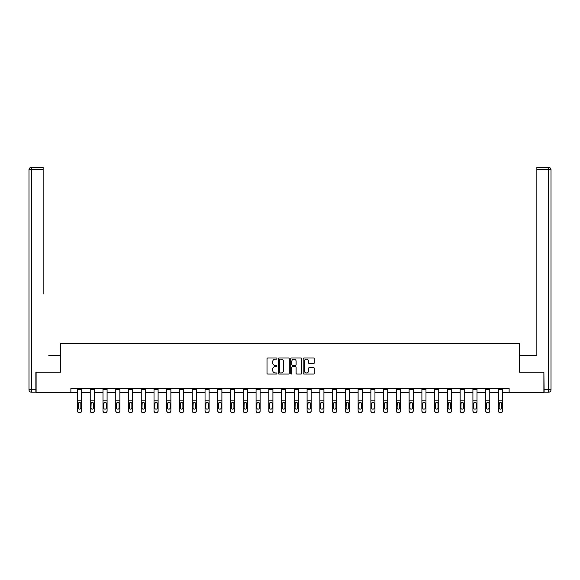 <?xml version="1.0" encoding="UTF-8"?>
<svg xmlns="http://www.w3.org/2000/svg" width="580" height="580" viewBox="0 0 580 580"><rect width="100%" height="100%" fill="white"/><g stroke="black" fill="none" stroke-linecap="round" stroke-linejoin="round"><path stroke-width="0.87" d="M276.921 358.57A0.558 0.558 0 0 0 276.356 358.012L267.829 358.012A0.805 0.805 0 0 0 267.025 358.81L267.025 373.259A0.805 0.805 0 0 0 267.829 374.064L276.356 374.064A0.558 0.558 0 0 0 276.921 373.498A0.558 0.558 0 0 0 276.356 372.94L275.254 372.94A2.567 2.567 0 0 1 272.687 370.366L272.687 369.163A2.567 2.567 0 0 1 275.254 366.596L276.356 366.596A0.558 0.558 0 0 0 276.921 366.038A0.558 0.558 0 0 0 276.356 365.473L275.254 365.473A2.567 2.567 0 0 1 272.687 362.906L272.687 361.702A2.567 2.567 0 0 1 275.254 359.136L276.356 359.136A0.558 0.558 0 0 0 276.921 358.57M313.454 363.667A0.805 0.805 0 0 0 314.258 362.863L314.258 358.81A0.805 0.805 0 0 0 313.454 358.012L303.985 358.012A0.805 0.805 0 0 0 303.18 358.81L303.18 373.259A0.805 0.805 0 0 0 303.985 374.064L313.454 374.064A0.805 0.805 0 0 0 314.258 373.259L314.258 368.365A0.805 0.805 0 0 0 313.454 367.56L309.401 367.56A0.805 0.805 0 0 0 308.603 368.365L308.603 370.794A2.146 2.146 0 0 1 306.45 372.94A2.146 2.146 0 0 1 304.304 370.794L304.304 361.282A2.146 2.146 0 0 1 306.45 359.136A2.146 2.146 0 0 1 308.603 361.282L308.603 362.863A0.805 0.805 0 0 0 309.401 363.667L313.454 363.667M43.145 167.344L31.451 167.344L43.145 167.344L37.91 167.344L43.145 167.344L43.145 169.795L31.451 169.795L31.451 389.745L35.866 389.745L35.866 372.164L60.48 372.164L60.48 343.548L519.52 343.548L519.52 372.164L543.888 372.164L543.888 392.609L509.138 392.609L509.138 388.52L70.861 388.52L70.861 392.609L77.488 392.609M36.112 372.164L36.112 392.609L70.861 392.609M289.297 358.81A0.805 0.805 0 0 0 288.492 358.012L279.024 358.012A0.805 0.805 0 0 0 278.219 358.81L278.219 373.259A0.805 0.805 0 0 0 279.024 374.064L288.492 374.064A0.805 0.805 0 0 0 289.297 373.259L289.297 358.81M291.508 358.012L300.976 358.012A0.805 0.805 0 0 1 301.781 358.81L301.781 373.259A0.805 0.805 0 0 1 300.976 374.064L296.924 374.064A0.805 0.805 0 0 1 296.119 373.259L296.119 367.401A0.805 0.805 0 0 0 295.314 366.596L292.632 366.596A0.805 0.805 0 0 0 291.827 367.401L291.827 373.498A0.558 0.558 0 0 1 291.262 374.064A0.558 0.558 0 0 1 290.703 373.498L290.703 358.81A0.805 0.805 0 0 1 291.508 358.012M81.577 392.609L90.241 392.609M94.33 392.609L103.001 392.609M107.09 392.609L115.753 392.609M119.843 392.609L128.513 392.609M132.595 392.609L141.266 392.609M145.355 392.609L154.019 392.609M158.108 392.609L166.779 392.609M170.868 392.609L179.532 392.609M183.621 392.609L192.292 392.609M196.374 392.609L205.044 392.609M209.133 392.609L217.797 392.609M221.886 392.609L230.557 392.609M234.646 392.609L243.31 392.609M247.399 392.609L256.07 392.609M260.152 392.609L268.823 392.609M272.912 392.609L281.575 392.609M285.664 392.609L294.336 392.609M298.424 392.609L307.088 392.609M311.177 392.609L319.848 392.609M323.93 392.609L332.601 392.609M336.69 392.609L345.354 392.609M349.443 392.609L358.114 392.609M362.203 392.609L370.867 392.609M374.955 392.609L383.626 392.609M387.708 392.609L396.379 392.609M400.468 392.609L409.132 392.609M413.221 392.609L421.892 392.609M425.981 392.609L434.645 392.609M438.734 392.609L447.405 392.609M451.486 392.609L460.158 392.609M464.247 392.609L472.91 392.609M476.999 392.609L485.67 392.609M489.759 392.609L498.423 392.609M502.512 392.609L509.138 392.609M279.908 359.136A0.558 0.558 0 0 0 279.342 359.694L279.342 372.375A0.558 0.558 0 0 0 279.908 372.94L281.068 372.94A2.567 2.567 0 0 0 283.642 370.366L283.642 361.702A2.567 2.567 0 0 0 281.068 359.136L279.908 359.136M296.119 361.318A2.146 2.146 0 0 0 293.973 359.172A2.146 2.146 0 0 0 291.827 361.318L291.827 364.668A0.805 0.805 0 0 0 292.632 365.473L295.314 365.473A0.805 0.805 0 0 0 296.119 364.668L296.119 361.318M77.488 389.659L81.577 389.659L81.577 388.535L77.488 388.535L77.488 410.778A1.638 1.624 -0 0 0 79.126 412.402L79.126 412.655A1.638 1.624 180 0 1 77.488 411.039L77.488 411.039A1.638 1.624 180 0 0 79.126 412.655L79.939 412.402A1.638 1.624 -0 0 0 81.577 410.778L81.577 411.039A1.638 1.624 180 0 1 79.939 412.655M81.577 403.209L81.577 411.039M80.837 407.856L80.837 403.549L80.837 407.856A1.305 1.298 180 0 1 79.532 409.161A1.305 1.298 180 0 0 80.837 407.856M78.22 408.117L78.22 407.856A1.305 1.298 180 0 0 79.532 409.161M78.22 407.856L78.365 402.948L79.532 402.237L80.692 402.948L79.532 402.237L78.22 403.448M81.577 389.659L81.577 410.778M79.126 412.402L79.939 412.402M81.577 402.948L80.692 402.948L80.837 403.549M60.4 372.164L60.4 355.402L48.785 355.402M43.145 169.795L43.145 294.082M29 389.745L31.451 389.745L31.451 392.203L35.866 392.203L31.451 392.203A2.45 2.45 0 0 1 29 389.745L29 169.795A2.45 2.45 0 0 1 31.451 167.344A2.45 2.45 0 0 0 29 169.795A2.45 2.45 0 0 1 31.451 167.344A2.45 2.45 0 0 0 29 169.795L31.451 169.795L31.451 167.344M35.866 389.745L35.866 392.203M531.215 355.402L536.855 355.402L536.855 167.344L548.549 167.344L536.855 167.344M519.6 372.164L519.6 355.402L536.855 355.402L536.855 294.082M544.134 389.745L548.549 389.745L548.549 392.203A2.45 2.45 0 0 0 551 389.745L551 169.795L551 389.745A2.45 2.45 0 0 1 548.549 392.203L544.134 392.203L543.888 372.164M548.549 167.344A2.45 2.45 0 0 1 551 169.795A2.45 2.45 0 0 0 548.549 167.344A2.45 2.45 0 0 1 551 169.795A2.45 2.45 0 0 0 548.549 167.344L548.549 169.795L536.855 169.795M90.241 403.209L90.241 411.039A1.638 1.624 180 0 0 91.879 412.655L92.698 412.402A1.638 1.624 -0 0 0 94.33 410.778L94.33 411.039A1.638 1.624 180 0 1 92.698 412.655M93.597 407.856L93.597 403.549L93.597 407.856A1.305 1.298 180 0 1 92.285 409.161A1.305 1.298 180 0 0 93.597 407.856M90.98 408.117L90.98 407.856A1.305 1.298 180 0 0 92.285 409.161M90.98 407.856L91.125 402.948L92.285 402.237L93.453 402.948L92.285 402.237L90.98 403.448M103.001 403.209L103.001 411.039A1.638 1.624 180 0 0 104.632 412.655L105.451 412.402A1.638 1.624 -0 0 0 107.09 410.778L107.09 411.039A1.638 1.624 180 0 1 105.451 412.655M106.35 407.856L106.35 403.549L106.35 407.856A1.305 1.298 180 0 1 105.045 409.161A1.305 1.298 180 0 0 106.35 407.856M103.733 408.117L103.733 407.856A1.305 1.298 180 0 0 105.045 409.161M103.733 407.856L103.878 402.948L105.045 402.237L106.205 402.948L105.045 402.237L103.733 403.448M90.241 410.778A1.638 1.624 -0 0 0 91.879 412.402L91.879 412.655A1.638 1.624 180 0 1 90.241 411.039L90.241 388.535L94.33 388.535L94.33 410.778M91.879 412.402L92.698 412.402M94.33 402.948L93.453 402.948L93.597 403.549M103.001 410.778A1.638 1.624 -0 0 0 104.632 412.402L104.632 412.655A1.638 1.624 180 0 1 103.001 411.039L103.001 388.535L107.09 388.535L107.09 410.778M104.632 412.402L105.451 412.402M107.09 402.948L106.205 402.948L106.35 403.549M115.753 403.209L115.753 411.039A1.638 1.624 180 0 0 117.392 412.655L118.211 412.402A1.638 1.624 -0 0 0 119.843 410.778L119.843 411.039A1.638 1.624 180 0 1 118.211 412.655M119.11 407.856L119.11 403.549L119.11 407.856A1.305 1.298 180 0 1 117.798 409.161A1.305 1.298 180 0 0 119.11 407.856M116.493 408.117L116.493 407.856A1.305 1.298 180 0 0 117.798 409.161M116.493 407.856L116.638 402.948L117.798 402.237L118.965 402.948L117.798 402.237L116.493 403.448M128.513 403.209L128.513 411.039A1.638 1.624 180 0 0 130.145 412.655L130.964 412.402A1.638 1.624 -0 0 0 132.595 410.778L132.595 411.039A1.638 1.624 180 0 1 130.964 412.655M131.863 407.856L131.863 403.549L131.863 407.856A1.305 1.298 180 0 1 130.558 409.161A1.305 1.298 180 0 0 131.863 407.856M129.246 408.117L129.246 407.856A1.305 1.298 180 0 0 130.558 409.161M129.246 407.856L129.391 402.948L130.558 402.237L131.718 402.948L130.558 402.237L129.246 403.448M141.266 403.209L141.266 411.039A1.638 1.624 180 0 0 142.905 412.655L143.717 412.402A1.638 1.624 -0 0 0 145.355 410.778L145.355 411.039A1.638 1.624 180 0 1 143.717 412.655M144.616 407.856L144.616 403.549L144.616 407.856A1.305 1.298 180 0 1 143.311 409.161A1.305 1.298 180 0 0 144.616 407.856M141.999 408.117L141.999 407.856A1.305 1.298 180 0 0 143.311 409.161M141.999 407.856L142.143 402.948L143.311 402.237L144.471 402.948L143.311 402.237L141.999 403.448M115.753 410.778A1.638 1.624 -0 0 0 117.392 412.402L117.392 412.655A1.638 1.624 180 0 1 115.753 411.039L115.753 388.535L119.843 388.535L119.843 410.778M117.392 412.402L118.211 412.402M119.843 402.948L118.965 402.948L119.11 403.549M128.513 410.778A1.638 1.624 -0 0 0 130.145 412.402L130.145 412.655A1.638 1.624 180 0 1 128.513 411.039L128.513 388.535L132.595 388.535L132.595 410.778M130.145 412.402L130.964 412.402M132.595 402.948L131.718 402.948L131.863 403.549M141.266 410.778A1.638 1.624 -0 0 0 142.905 412.402L142.905 412.655A1.638 1.624 180 0 1 141.266 411.039L141.266 388.535L145.355 388.535L145.355 410.778M142.905 412.402L143.717 412.402M145.355 402.948L144.471 402.948L144.616 403.549M154.019 403.209L154.019 411.039A1.638 1.624 180 0 0 155.657 412.655L156.477 412.402A1.638 1.624 -0 0 0 158.108 410.778L158.108 411.039A1.638 1.624 180 0 1 156.477 412.655M157.376 407.856L157.376 403.549L157.376 407.856A1.305 1.298 180 0 1 156.063 409.161A1.305 1.298 180 0 0 157.376 407.856M154.758 408.117L154.758 407.856A1.305 1.298 180 0 0 156.063 409.161M154.758 407.856L154.903 402.948L156.063 402.237L157.231 402.948L156.063 402.237L154.758 403.448M154.019 410.778A1.638 1.624 -0 0 0 155.657 412.402L155.657 412.655A1.638 1.624 180 0 1 154.019 411.039L154.019 388.535L158.108 388.535L158.108 410.778M155.657 412.402L156.477 412.402M158.108 402.948L157.231 402.948L157.376 403.549M166.779 403.209L166.779 411.039A1.638 1.624 180 0 0 168.41 412.655L169.229 412.402A1.638 1.624 -0 0 0 170.868 410.778L170.868 411.039A1.638 1.624 180 0 1 169.229 412.655M170.129 407.856L170.129 403.549L170.129 407.856A1.305 1.298 180 0 1 168.823 409.161A1.305 1.298 180 0 0 170.129 407.856M167.511 408.117L167.511 407.856A1.305 1.298 180 0 0 168.823 409.161M167.511 407.856L167.656 402.948L168.823 402.237L169.983 402.948L168.823 402.237L167.511 403.448M166.779 410.778A1.638 1.624 -0 0 0 168.41 412.402L168.41 412.655A1.638 1.624 180 0 1 166.779 411.039L166.779 388.535L170.868 388.535L170.868 410.778M168.41 412.402L169.229 412.402M170.868 402.948L169.983 402.948L170.129 403.549M179.532 403.209L179.532 411.039A1.638 1.624 180 0 0 181.17 412.655L181.989 412.402A1.638 1.624 -0 0 0 183.621 410.778L183.621 411.039A1.638 1.624 180 0 1 181.989 412.655M182.888 407.856L182.888 403.549L182.888 407.856A1.305 1.298 180 0 1 181.576 409.161A1.305 1.298 180 0 0 182.888 407.856M180.271 408.117L180.271 407.856A1.305 1.298 180 0 0 181.576 409.161M180.271 407.856L180.416 402.948L181.576 402.237L182.743 402.948L181.576 402.237L180.271 403.448M179.532 410.778A1.638 1.624 -0 0 0 181.17 412.402L181.17 412.655A1.638 1.624 180 0 1 179.532 411.039L179.532 388.535L183.621 388.535L183.621 410.778M181.17 412.402L181.989 412.402M183.621 402.948L182.743 402.948L182.888 403.549M192.292 403.209L192.292 411.039A1.638 1.624 180 0 0 193.923 412.655L194.742 412.402A1.638 1.624 -0 0 0 196.374 410.778L196.374 411.039A1.638 1.624 180 0 1 194.742 412.655M195.641 407.856L195.641 403.549L195.641 407.856A1.305 1.298 180 0 1 194.336 409.161A1.305 1.298 180 0 0 195.641 407.856M193.024 408.117L193.024 407.856A1.305 1.298 180 0 0 194.336 409.161M193.024 407.856L193.169 402.948L194.336 402.237L195.496 402.948L194.336 402.237L193.024 403.448M192.292 410.778A1.638 1.624 -0 0 0 193.923 412.402L193.923 412.655A1.638 1.624 180 0 1 192.292 411.039L192.292 388.535L196.374 388.535L196.374 410.778M193.923 412.402L194.742 412.402M196.374 402.948L195.496 402.948L195.641 403.549M205.044 403.209L205.044 411.039A1.638 1.624 180 0 0 206.683 412.655L207.495 412.402A1.638 1.624 -0 0 0 209.133 410.778L209.133 411.039A1.638 1.624 180 0 1 207.495 412.655M208.394 407.856L208.394 403.549L208.394 407.856A1.305 1.298 180 0 1 207.089 409.161A1.305 1.298 180 0 0 208.394 407.856M205.777 408.117L205.777 407.856A1.305 1.298 180 0 0 207.089 409.161M205.777 407.856L205.922 402.948L207.089 402.237L208.249 402.948L207.089 402.237L205.777 403.448M205.044 410.778A1.638 1.624 -0 0 0 206.683 412.402L206.683 412.655A1.638 1.624 180 0 1 205.044 411.039L205.044 388.535L209.133 388.535L209.133 410.778M206.683 412.402L207.495 412.402M209.133 402.948L208.249 402.948L208.394 403.549M217.797 403.209L217.797 411.039A1.638 1.624 180 0 0 219.436 412.655L220.255 412.402A1.638 1.624 -0 0 0 221.886 410.778L221.886 411.039A1.638 1.624 180 0 1 220.255 412.655M221.154 407.856L221.154 403.549L221.154 407.856A1.305 1.298 180 0 1 219.842 409.161A1.305 1.298 180 0 0 221.154 407.856M218.537 408.117L218.537 407.856A1.305 1.298 180 0 0 219.842 409.161M218.537 407.856L218.682 402.948L219.842 402.237L221.009 402.948L219.842 402.237L218.537 403.448M217.797 410.778A1.638 1.624 -0 0 0 219.436 412.402L219.436 412.655A1.638 1.624 180 0 1 217.797 411.039L217.797 388.535L221.886 388.535L221.886 410.778M219.436 412.402L220.255 412.402M221.886 402.948L221.009 402.948L221.154 403.549M230.557 403.209L230.557 411.039A1.638 1.624 180 0 0 232.188 412.655L233.008 412.402A1.638 1.624 -0 0 0 234.646 410.778L234.646 411.039A1.638 1.624 180 0 1 233.008 412.655M233.907 407.856L233.907 403.549L233.907 407.856A1.305 1.298 180 0 1 232.602 409.161A1.305 1.298 180 0 0 233.907 407.856M231.289 408.117L231.289 407.856A1.305 1.298 180 0 0 232.602 409.161M231.289 407.856L231.435 402.948L232.602 402.237L233.762 402.948L232.602 402.237L231.289 403.448M230.557 410.778A1.638 1.624 -0 0 0 232.188 412.402L232.188 412.655A1.638 1.624 180 0 1 230.557 411.039L230.557 388.535L234.646 388.535L234.646 410.778M232.188 412.402L233.008 412.402M234.646 402.948L233.762 402.948L233.907 403.549M243.31 403.209L243.31 411.039A1.638 1.624 180 0 0 244.948 412.655L245.761 412.402A1.638 1.624 -0 0 0 247.399 410.778L247.399 411.039A1.638 1.624 180 0 1 245.761 412.655M246.667 407.856L246.667 403.549L246.667 407.856A1.305 1.298 180 0 1 245.355 409.161A1.305 1.298 180 0 0 246.667 407.856M244.049 408.117L244.049 407.856A1.305 1.298 180 0 0 245.355 409.161M244.049 407.856L244.194 402.948L245.355 402.237L246.522 402.948L245.355 402.237L244.049 403.448M243.31 410.778A1.638 1.624 -0 0 0 244.948 412.402L244.948 412.655A1.638 1.624 180 0 1 243.31 411.039L243.31 388.535L247.399 388.535L247.399 410.778M244.948 412.402L245.761 412.402M247.399 402.948L246.522 402.948L246.667 403.549M256.07 403.209L256.07 411.039A1.638 1.624 180 0 0 257.701 412.655L258.52 412.402A1.638 1.624 -0 0 0 260.152 410.778L260.152 411.039A1.638 1.624 180 0 1 258.52 412.655M259.419 407.856L259.419 403.549L259.419 407.856A1.305 1.298 180 0 1 258.114 409.161A1.305 1.298 180 0 0 259.419 407.856M256.802 408.117L256.802 407.856A1.305 1.298 180 0 0 258.114 409.161M256.802 407.856L256.947 402.948L258.114 402.237L259.274 402.948L258.114 402.237L256.802 403.448M256.07 410.778A1.638 1.624 -0 0 0 257.701 412.402L257.701 412.655A1.638 1.624 180 0 1 256.07 411.039L256.07 388.535L260.152 388.535L260.152 410.778M257.701 412.402L258.52 412.402M260.152 402.948L259.274 402.948L259.419 403.549M268.823 403.209L268.823 411.039A1.638 1.624 180 0 0 270.461 412.655L271.273 412.402A1.638 1.624 -0 0 0 272.912 410.778L272.912 411.039A1.638 1.624 180 0 1 271.273 412.655M272.172 407.856L272.172 403.549L272.172 407.856A1.305 1.298 180 0 1 270.867 409.161A1.305 1.298 180 0 0 272.172 407.856M269.555 408.117L269.555 407.856A1.305 1.298 180 0 0 270.867 409.161M269.555 407.856L269.7 402.948L270.867 402.237L272.027 402.948L270.867 402.237L269.555 403.448M268.823 410.778A1.638 1.624 -0 0 0 270.461 412.402L270.461 412.655A1.638 1.624 180 0 1 268.823 411.039L268.823 388.535L272.912 388.535L272.912 410.778M270.461 412.402L271.273 412.402M272.912 402.948L272.027 402.948L272.172 403.549M281.575 403.209L281.575 411.039A1.638 1.624 180 0 0 283.214 412.655L284.033 412.402A1.638 1.624 -0 0 0 285.664 410.778L285.664 411.039A1.638 1.624 180 0 1 284.033 412.655M284.932 407.856L284.932 403.549L284.932 407.856A1.305 1.298 180 0 1 283.62 409.161A1.305 1.298 180 0 0 284.932 407.856M282.315 408.117L282.315 407.856A1.305 1.298 180 0 0 283.62 409.161M282.315 407.856L282.46 402.948L283.62 402.237L284.787 402.948L283.62 402.237L282.315 403.448M281.575 410.778A1.638 1.624 -0 0 0 283.214 412.402L283.214 412.655A1.638 1.624 180 0 1 281.575 411.039L281.575 388.535L285.664 388.535L285.664 410.778M283.214 412.402L284.033 412.402M285.664 402.948L284.787 402.948L284.932 403.549M294.336 403.209L294.336 411.039A1.638 1.624 180 0 0 295.967 412.655L296.786 412.402A1.638 1.624 -0 0 0 298.424 410.778L298.424 411.039A1.638 1.624 180 0 1 296.786 412.655M297.685 407.856L297.685 403.549L297.685 407.856A1.305 1.298 180 0 1 296.38 409.161A1.305 1.298 180 0 0 297.685 407.856M295.068 408.117L295.068 407.856A1.305 1.298 180 0 0 296.38 409.161M295.068 407.856L295.213 402.948L296.38 402.237L297.54 402.948L296.38 402.237L295.068 403.448M294.336 410.778A1.638 1.624 -0 0 0 295.967 412.402L295.967 412.655A1.638 1.624 180 0 1 294.336 411.039L294.336 388.535L298.424 388.535L298.424 410.778M295.967 412.402L296.786 412.402M298.424 402.948L297.54 402.948L297.685 403.549M307.088 403.209L307.088 411.039A1.638 1.624 180 0 0 308.727 412.655L309.539 412.402A1.638 1.624 -0 0 0 311.177 410.778L311.177 411.039A1.638 1.624 180 0 1 309.539 412.655M310.445 407.856L310.445 403.549L310.445 407.856A1.305 1.298 180 0 1 309.133 409.161A1.305 1.298 180 0 0 310.445 407.856M307.828 408.117L307.828 407.856A1.305 1.298 180 0 0 309.133 409.161M307.828 407.856L307.973 402.948L309.133 402.237L310.3 402.948L309.133 402.237L307.828 403.448M307.088 410.778A1.638 1.624 -0 0 0 308.727 412.402L308.727 412.655A1.638 1.624 180 0 1 307.088 411.039L307.088 388.535L311.177 388.535L311.177 410.778M308.727 412.402L309.539 412.402M311.177 402.948L310.3 402.948L310.445 403.549M319.848 403.209L319.848 411.039A1.638 1.624 180 0 0 321.48 412.655L322.299 412.402A1.638 1.624 -0 0 0 323.93 410.778L323.93 411.039A1.638 1.624 180 0 1 322.299 412.655M323.198 407.856L323.198 403.549L323.198 407.856A1.305 1.298 180 0 1 321.885 409.161A1.305 1.298 180 0 0 323.198 407.856M320.58 408.117L320.58 407.856A1.305 1.298 180 0 0 321.885 409.161M320.58 407.856L320.726 402.948L321.885 402.237L323.053 402.948L321.885 402.237L320.58 403.448M319.848 410.778A1.638 1.624 -0 0 0 321.48 412.402L321.48 412.655A1.638 1.624 180 0 1 319.848 411.039L319.848 388.535L323.93 388.535L323.93 410.778M321.48 412.402L322.299 412.402M323.93 402.948L323.053 402.948L323.198 403.549M332.601 403.209L332.601 411.039A1.638 1.624 180 0 0 334.239 412.655L335.051 412.402A1.638 1.624 -0 0 0 336.69 410.778L336.69 411.039A1.638 1.624 180 0 1 335.051 412.655M335.95 407.856L335.95 403.549L335.95 407.856A1.305 1.298 180 0 1 334.645 409.161A1.305 1.298 180 0 0 335.95 407.856M333.333 408.117L333.333 407.856A1.305 1.298 180 0 0 334.645 409.161M333.333 407.856L333.478 402.948L334.645 402.237L335.805 402.948L334.645 402.237L333.333 403.448M332.601 410.778A1.638 1.624 -0 0 0 334.239 412.402L334.239 412.655A1.638 1.624 180 0 1 332.601 411.039L332.601 388.535L336.69 388.535L336.69 410.778M334.239 412.402L335.051 412.402M336.69 402.948L335.805 402.948L335.95 403.549M345.354 403.209L345.354 411.039A1.638 1.624 180 0 0 346.992 412.655L347.812 412.402A1.638 1.624 -0 0 0 349.443 410.778L349.443 411.039A1.638 1.624 180 0 1 347.812 412.655M348.711 407.856L348.711 403.549L348.711 407.856A1.305 1.298 180 0 1 347.398 409.161A1.305 1.298 180 0 0 348.711 407.856M346.093 408.117L346.093 407.856A1.305 1.298 180 0 0 347.398 409.161M346.093 407.856L346.238 402.948L347.398 402.237L348.565 402.948L347.398 402.237L346.093 403.448M345.354 410.778A1.638 1.624 -0 0 0 346.992 412.402L346.992 412.655A1.638 1.624 180 0 1 345.354 411.039L345.354 388.535L349.443 388.535L349.443 410.778M346.992 412.402L347.812 412.402M349.443 402.948L348.565 402.948L348.711 403.549M358.114 403.209L358.114 411.039A1.638 1.624 180 0 0 359.745 412.655L360.564 412.402A1.638 1.624 -0 0 0 362.203 410.778L362.203 411.039A1.638 1.624 180 0 1 360.564 412.655M361.463 407.856L361.463 403.549L361.463 407.856A1.305 1.298 180 0 1 360.158 409.161A1.305 1.298 180 0 0 361.463 407.856M358.846 408.117L358.846 407.856A1.305 1.298 180 0 0 360.158 409.161M358.846 407.856L358.991 402.948L360.158 402.237L361.318 402.948L360.158 402.237L358.846 403.448M358.114 410.778A1.638 1.624 -0 0 0 359.745 412.402L359.745 412.655A1.638 1.624 180 0 1 358.114 411.039L358.114 388.535L362.203 388.535L362.203 410.778M359.745 412.402L360.564 412.402M362.203 402.948L361.318 402.948L361.463 403.549M370.867 403.209L370.867 411.039A1.638 1.624 180 0 0 372.505 412.655L373.317 412.402A1.638 1.624 -0 0 0 374.955 410.778L374.955 411.039A1.638 1.624 180 0 1 373.317 412.655M374.223 407.856L374.223 403.549L374.223 407.856A1.305 1.298 180 0 1 372.911 409.161A1.305 1.298 180 0 0 374.223 407.856M371.606 408.117L371.606 407.856A1.305 1.298 180 0 0 372.911 409.161M371.606 407.856L371.751 402.948L372.911 402.237L374.078 402.948L372.911 402.237L371.606 403.448M370.867 410.778A1.638 1.624 -0 0 0 372.505 412.402L372.505 412.655A1.638 1.624 180 0 1 370.867 411.039L370.867 388.535L374.955 388.535L374.955 410.778M372.505 412.402L373.317 412.402M374.955 402.948L374.078 402.948L374.223 403.549M383.626 403.209L383.626 411.039A1.638 1.624 180 0 0 385.258 412.655L386.077 412.402A1.638 1.624 -0 0 0 387.708 410.778L387.708 411.039A1.638 1.624 180 0 1 386.077 412.655M386.976 407.856L386.976 403.549L386.976 407.856A1.305 1.298 180 0 1 385.664 409.161A1.305 1.298 180 0 0 386.976 407.856M384.359 408.117L384.359 407.856A1.305 1.298 180 0 0 385.664 409.161M384.359 407.856L384.504 402.948L385.664 402.237L386.831 402.948L385.664 402.237L384.359 403.448M383.626 410.778A1.638 1.624 -0 0 0 385.258 412.402L385.258 412.655A1.638 1.624 180 0 1 383.626 411.039L383.626 388.535L387.708 388.535L387.708 410.778M385.258 412.402L386.077 412.402M387.708 402.948L386.831 402.948L386.976 403.549M396.379 403.209L396.379 411.039A1.638 1.624 180 0 0 398.01 412.655L398.83 412.402A1.638 1.624 -0 0 0 400.468 410.778L400.468 411.039A1.638 1.624 180 0 1 398.83 412.655M399.729 407.856L399.729 403.549L399.729 407.856A1.305 1.298 180 0 1 398.424 409.161A1.305 1.298 180 0 0 399.729 407.856M397.111 408.117L397.111 407.856A1.305 1.298 180 0 0 398.424 409.161M397.111 407.856L397.257 402.948L398.424 402.237L399.584 402.948L398.424 402.237L397.111 403.448M396.379 410.778A1.638 1.624 -0 0 0 398.01 412.402L398.01 412.655A1.638 1.624 180 0 1 396.379 411.039L396.379 388.535L400.468 388.535L400.468 410.778M398.01 412.402L398.83 412.402M400.468 402.948L399.584 402.948L399.729 403.549M409.132 403.209L409.132 411.039A1.638 1.624 180 0 0 410.771 412.655L411.59 412.402A1.638 1.624 -0 0 0 413.221 410.778L413.221 411.039A1.638 1.624 180 0 1 411.59 412.655M412.489 407.856L412.489 403.549L412.489 407.856A1.305 1.298 180 0 1 411.176 409.161A1.305 1.298 180 0 0 412.489 407.856M409.872 408.117L409.872 407.856A1.305 1.298 180 0 0 411.176 409.161M409.872 407.856L410.016 402.948L411.176 402.237L412.344 402.948L411.176 402.237L409.872 403.448M409.132 410.778A1.638 1.624 -0 0 0 410.771 412.402L410.771 412.655A1.638 1.624 180 0 1 409.132 411.039L409.132 388.535L413.221 388.535L413.221 410.778M410.771 412.402L411.59 412.402M413.221 402.948L412.344 402.948L412.489 403.549M421.892 403.209L421.892 411.039A1.638 1.624 180 0 0 423.523 412.655L424.342 412.402A1.638 1.624 -0 0 0 425.981 410.778L425.981 411.039A1.638 1.624 180 0 1 424.342 412.655M425.241 407.856L425.241 403.549L425.241 407.856A1.305 1.298 180 0 1 423.936 409.161A1.305 1.298 180 0 0 425.241 407.856M422.624 408.117L422.624 407.856A1.305 1.298 180 0 0 423.936 409.161M422.624 407.856L422.769 402.948L423.936 402.237L425.096 402.948L423.936 402.237L422.624 403.448M421.892 410.778A1.638 1.624 -0 0 0 423.523 412.402L423.523 412.655A1.638 1.624 180 0 1 421.892 411.039L421.892 388.535L425.981 388.535L425.981 410.778M423.523 412.402L424.342 412.402M425.981 402.948L425.096 402.948L425.241 403.549M434.645 403.209L434.645 411.039A1.638 1.624 180 0 0 436.283 412.655L437.095 412.402A1.638 1.624 -0 0 0 438.734 410.778L438.734 411.039A1.638 1.624 180 0 1 437.095 412.655M438.001 407.856L438.001 403.549L438.001 407.856A1.305 1.298 180 0 1 436.689 409.161A1.305 1.298 180 0 0 438.001 407.856M435.384 408.117L435.384 407.856A1.305 1.298 180 0 0 436.689 409.161M435.384 407.856L435.529 402.948L436.689 402.237L437.857 402.948L436.689 402.237L435.384 403.448M434.645 410.778A1.638 1.624 -0 0 0 436.283 412.402L436.283 412.655A1.638 1.624 180 0 1 434.645 411.039L434.645 388.535L438.734 388.535L438.734 410.778M436.283 412.402L437.095 412.402M438.734 402.948L437.857 402.948L438.001 403.549M447.405 403.209L447.405 411.039A1.638 1.624 180 0 0 449.036 412.655L449.855 412.402A1.638 1.624 -0 0 0 451.486 410.778L451.486 411.039A1.638 1.624 180 0 1 449.855 412.655M450.754 407.856L450.754 403.549L450.754 407.856A1.305 1.298 180 0 1 449.442 409.161A1.305 1.298 180 0 0 450.754 407.856M448.137 408.117L448.137 407.856A1.305 1.298 180 0 0 449.442 409.161M448.137 407.856L448.282 402.948L449.442 402.237L450.609 402.948L449.442 402.237L448.137 403.448M447.405 410.778A1.638 1.624 -0 0 0 449.036 412.402L449.036 412.655A1.638 1.624 180 0 1 447.405 411.039L447.405 388.535L451.486 388.535L451.486 410.778M449.036 412.402L449.855 412.402M451.486 402.948L450.609 402.948L450.754 403.549M460.158 403.209L460.158 411.039A1.638 1.624 180 0 0 461.789 412.655L462.608 412.402A1.638 1.624 -0 0 0 464.247 410.778L464.247 411.039A1.638 1.624 180 0 1 462.608 412.655M463.507 407.856L463.507 403.549L463.507 407.856A1.305 1.298 180 0 1 462.202 409.161A1.305 1.298 180 0 0 463.507 407.856M460.89 408.117L460.89 407.856A1.305 1.298 180 0 0 462.202 409.161M460.89 407.856L461.035 402.948L462.202 402.237L463.362 402.948L462.202 402.237L460.89 403.448M460.158 410.778A1.638 1.624 -0 0 0 461.789 412.402L461.789 412.655A1.638 1.624 180 0 1 460.158 411.039L460.158 388.535L464.247 388.535L464.247 410.778M461.789 412.402L462.608 412.402M464.247 402.948L463.362 402.948L463.507 403.549M472.91 403.209L472.91 411.039A1.638 1.624 180 0 0 474.549 412.655L475.368 412.402A1.638 1.624 -0 0 0 476.999 410.778L476.999 411.039A1.638 1.624 180 0 1 475.368 412.655M476.267 407.856L476.267 403.549L476.267 407.856A1.305 1.298 180 0 1 474.955 409.161A1.305 1.298 180 0 0 476.267 407.856M473.65 408.117L473.65 407.856A1.305 1.298 180 0 0 474.955 409.161M473.65 407.856L473.795 402.948L474.955 402.237L476.122 402.948L474.955 402.237L473.65 403.448M472.91 410.778A1.638 1.624 -0 0 0 474.549 412.402L474.549 412.655A1.638 1.624 180 0 1 472.91 411.039L472.91 388.535L476.999 388.535L476.999 410.778M474.549 412.402L475.368 412.402M476.999 402.948L476.122 402.948L476.267 403.549M485.67 403.209L485.67 411.039A1.638 1.624 180 0 0 487.301 412.655L488.121 412.402A1.638 1.624 -0 0 0 489.759 410.778L489.759 411.039A1.638 1.624 180 0 1 488.121 412.655M489.02 407.856L489.02 403.549L489.02 407.856A1.305 1.298 180 0 1 487.715 409.161A1.305 1.298 180 0 0 489.02 407.856M486.402 408.117L486.402 407.856A1.305 1.298 180 0 0 487.715 409.161M486.402 407.856L486.548 402.948L487.715 402.237L488.875 402.948L487.715 402.237L486.402 403.448M485.67 410.778A1.638 1.624 -0 0 0 487.301 412.402L487.301 412.655A1.638 1.624 180 0 1 485.67 411.039L485.67 388.535L489.759 388.535L489.759 410.778M487.301 412.402L488.121 412.402M489.759 402.948L488.875 402.948L489.02 403.549M498.423 403.209L498.423 411.039A1.638 1.624 180 0 0 500.061 412.655L500.873 412.402A1.638 1.624 -0 0 0 502.512 410.778L502.512 411.039A1.638 1.624 180 0 1 500.873 412.655M501.78 407.856L501.78 403.549L501.78 407.856A1.305 1.298 180 0 1 500.467 409.161A1.305 1.298 180 0 0 501.78 407.856M499.162 408.117L499.162 407.856A1.305 1.298 180 0 0 500.467 409.161M499.162 407.856L499.308 402.948L500.467 402.237L501.635 402.948L500.467 402.237L499.162 403.448M498.423 410.778A1.638 1.624 -0 0 0 500.061 412.402L500.061 412.655A1.638 1.624 180 0 1 498.423 411.039L498.423 388.535L502.512 388.535L502.512 410.778M500.061 412.402L500.873 412.402M502.512 402.948L501.635 402.948L501.78 403.549M77.488 402.948L78.365 402.948M77.488 400.838L81.577 400.838M551 389.745L548.549 389.745L548.549 169.795L551 169.795M90.241 402.948L91.125 402.948M90.241 400.838L94.33 400.838M90.241 389.659L94.33 389.659M103.001 402.948L103.878 402.948M103.001 400.838L107.09 400.838M103.001 389.659L107.09 389.659M115.753 402.948L116.638 402.948M115.753 400.838L119.843 400.838M115.753 389.659L119.843 389.659M128.513 402.948L129.391 402.948M128.513 400.838L132.595 400.838M128.513 389.659L132.595 389.659M141.266 402.948L142.143 402.948M141.266 400.838L145.355 400.838M141.266 389.659L145.355 389.659M154.019 402.948L154.903 402.948M154.019 400.838L158.108 400.838M154.019 389.659L158.108 389.659M166.779 402.948L167.656 402.948M166.779 400.838L170.868 400.838M166.779 389.659L170.868 389.659M179.532 402.948L180.416 402.948M179.532 400.838L183.621 400.838M179.532 389.659L183.621 389.659M192.292 402.948L193.169 402.948M192.292 400.838L196.374 400.838M192.292 389.659L196.374 389.659M205.044 402.948L205.922 402.948M205.044 400.838L209.133 400.838M205.044 389.659L209.133 389.659M217.797 402.948L218.682 402.948M217.797 400.838L221.886 400.838M217.797 389.659L221.886 389.659M230.557 402.948L231.435 402.948M230.557 400.838L234.646 400.838M230.557 389.659L234.646 389.659M243.31 402.948L244.194 402.948M243.31 400.838L247.399 400.838M243.31 389.659L247.399 389.659M256.07 402.948L256.947 402.948M256.07 400.838L260.152 400.838M256.07 389.659L260.152 389.659M268.823 402.948L269.7 402.948M268.823 400.838L272.912 400.838M268.823 389.659L272.912 389.659M281.575 402.948L282.46 402.948M281.575 400.838L285.664 400.838M281.575 389.659L285.664 389.659M294.336 402.948L295.213 402.948M294.336 400.838L298.424 400.838M294.336 389.659L298.424 389.659M307.088 402.948L307.973 402.948M307.088 400.838L311.177 400.838M307.088 389.659L311.177 389.659M319.848 402.948L320.726 402.948M319.848 400.838L323.93 400.838M319.848 389.659L323.93 389.659M332.601 402.948L333.478 402.948M332.601 400.838L336.69 400.838M332.601 389.659L336.69 389.659M345.354 402.948L346.238 402.948M345.354 400.838L349.443 400.838M345.354 389.659L349.443 389.659M358.114 402.948L358.991 402.948M358.114 400.838L362.203 400.838M358.114 389.659L362.203 389.659M370.867 402.948L371.751 402.948M370.867 400.838L374.955 400.838M370.867 389.659L374.955 389.659M383.626 402.948L384.504 402.948M383.626 400.838L387.708 400.838M383.626 389.659L387.708 389.659M396.379 402.948L397.257 402.948M396.379 400.838L400.468 400.838M396.379 389.659L400.468 389.659M409.132 402.948L410.016 402.948M409.132 400.838L413.221 400.838M409.132 389.659L413.221 389.659M421.892 402.948L422.769 402.948M421.892 400.838L425.981 400.838M421.892 389.659L425.981 389.659M434.645 402.948L435.529 402.948M434.645 400.838L438.734 400.838M434.645 389.659L438.734 389.659M447.405 402.948L448.282 402.948M447.405 400.838L451.486 400.838M447.405 389.659L451.486 389.659M460.158 402.948L461.035 402.948M460.158 400.838L464.247 400.838M460.158 389.659L464.247 389.659M472.91 402.948L473.795 402.948M472.91 400.838L476.999 400.838M472.91 389.659L476.999 389.659M485.67 402.948L486.548 402.948M485.67 400.838L489.759 400.838M485.67 389.659L489.759 389.659M498.423 402.948L499.308 402.948M498.423 400.838L502.512 400.838M498.423 389.659L502.512 389.659"/></g></svg>

